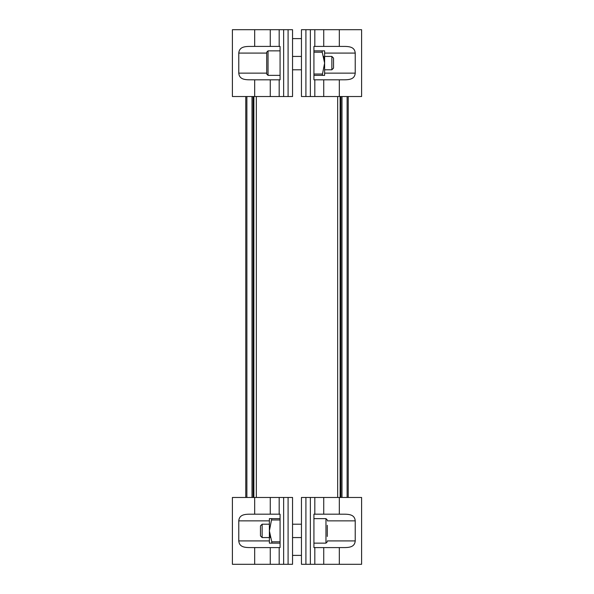 <?xml version="1.0" encoding="UTF-8"?>
<svg xmlns="http://www.w3.org/2000/svg" width="594" height="594" viewBox="0 0 594 594"><rect width="100%" height="100%" fill="white"/><g stroke="black" fill="none" stroke-linecap="round" stroke-linejoin="round"><path stroke-width="0.89" d="M260.469 525.876L260.469 535.899L262.14 537.57L262.14 524.205L260.469 525.876M269.379 537.57L262.14 537.57M269.379 543.139L269.379 530.888L271.777 541.802L271.777 543.139L269.379 543.139M269.379 530.888L269.379 518.636L271.777 518.636L269.379 530.888L270.374 537.622M283.635 564.3L283.635 497.475L292.545 497.475L292.545 564.3L270.27 564.3L270.27 547.594L280.071 547.594L280.071 514.181L270.27 514.181L270.27 497.475L232.403 497.475L232.403 564.3L254.678 564.3L254.678 547.594C248.247 547.371 239.449 548.893 238.773 540.911L238.773 520.864C239.456 512.882 248.24 514.404 254.678 514.181L270.27 514.181M271.777 543.139L280.071 543.139M280.071 518.636L271.777 518.636M270.27 547.594L254.678 547.594M283.635 497.475L279.18 497.475L279.18 514.181M279.18 497.475L270.27 497.475M279.18 564.3L279.18 547.594M270.27 564.3L254.678 564.3M327.294 536.456L327.294 525.319M301.455 537.57L292.545 537.57M327.294 541.802L325.958 543.139L325.958 518.636L327.294 519.973M323.73 547.594L313.929 547.594L313.929 514.181L339.323 514.181C345.753 514.404 354.551 512.882 355.227 520.864L355.227 540.911C354.544 548.893 345.76 547.371 339.323 547.594L323.73 547.594L323.73 564.3L361.598 564.3L361.598 497.475L339.323 497.475L339.323 514.181M314.82 514.181L314.82 497.475L339.323 497.475M314.82 497.475L301.455 497.475L301.455 564.3L323.73 564.3M314.82 547.594L314.82 564.3M253.118 96.525L253.118 497.475M245.768 497.475L245.768 96.525M340.882 96.525L340.882 497.475M348.233 96.525L348.233 497.475M333.531 68.124L333.531 58.101L331.86 56.43L331.86 69.795L333.531 68.124M324.621 56.43L331.86 56.43M324.621 50.861L324.621 63.113L322.223 52.198L322.223 50.861L324.621 50.861M324.621 63.113L324.621 75.364L322.223 75.364L324.621 63.113L323.626 56.378M310.365 29.7L310.365 96.525L301.455 96.525L301.455 29.7L323.73 29.7L323.73 46.406L313.929 46.406L313.929 79.819L323.73 79.819L323.73 96.525L361.598 96.525L361.598 29.7L339.323 29.7L339.323 46.406C345.753 46.629 354.551 45.107 355.227 53.089L355.227 73.136C354.544 81.118 345.76 79.596 339.323 79.819L323.73 79.819M322.223 50.861L313.929 50.861M313.929 75.364L322.223 75.364M323.73 46.406L339.323 46.406M310.365 96.525L314.82 96.525L314.82 79.819M314.82 96.525L323.73 96.525M314.82 29.7L314.82 46.406M323.73 29.7L339.323 29.7M268.043 75.364L268.043 50.861L266.706 52.198L266.706 74.027L268.043 75.364L280.071 75.364M292.545 56.43L301.455 56.43M270.27 46.406L280.071 46.406L280.071 79.819L254.678 79.819C248.247 79.596 239.449 81.118 238.773 73.136L238.773 53.089C239.456 45.107 248.24 46.629 254.678 46.406L270.27 46.406L270.27 29.7L232.403 29.7L232.403 96.525L254.678 96.525L254.678 79.819M279.18 79.819L279.18 96.525L254.678 96.525M279.18 96.525L292.545 96.525L292.545 29.7L270.27 29.7M279.18 46.406L279.18 29.7M301.455 555.39L292.545 555.39M301.455 38.61L292.545 38.61M280.071 541.802L271.777 541.802M271.777 519.973L280.071 519.973M238.773 540.911L269.379 540.911M269.379 520.864L238.773 520.864M254.678 514.181L254.678 497.475M288.09 497.475L288.09 564.3M323.73 497.475L323.73 514.181M355.227 520.864L327.294 520.864M327.294 540.911L355.227 540.911M305.91 497.475L305.91 564.3M310.365 497.475L310.365 564.3M339.323 547.594L339.323 564.3M246.881 96.525L246.881 497.475M252.005 497.475L252.005 96.525M347.119 497.475L347.119 96.525M341.996 96.525L341.996 497.475M253.638 96.525L253.638 497.475M340.362 96.525L340.362 497.475M313.929 52.198L322.223 52.198M322.223 74.027L313.929 74.027M355.227 53.089L324.621 53.089M324.621 73.136L355.227 73.136M339.323 79.819L339.323 96.525M305.91 96.525L305.91 29.7M270.27 96.525L270.27 79.819M238.773 73.136L266.706 73.136M266.706 53.089L238.773 53.089M288.09 96.525L288.09 29.7M283.635 96.525L283.635 29.7M254.678 46.406L254.678 29.7M256.326 96.525L256.326 497.475M337.674 96.525L337.674 497.475M269.379 524.205L262.14 524.205M301.455 524.205L292.545 524.205M325.958 518.636L313.929 518.636M325.958 543.139L313.929 543.139M324.621 69.795L331.86 69.795M292.545 69.795L301.455 69.795M268.043 50.861L280.071 50.861M253.876 96.525L253.876 497.475M340.124 96.525L340.124 497.475"/></g></svg>
